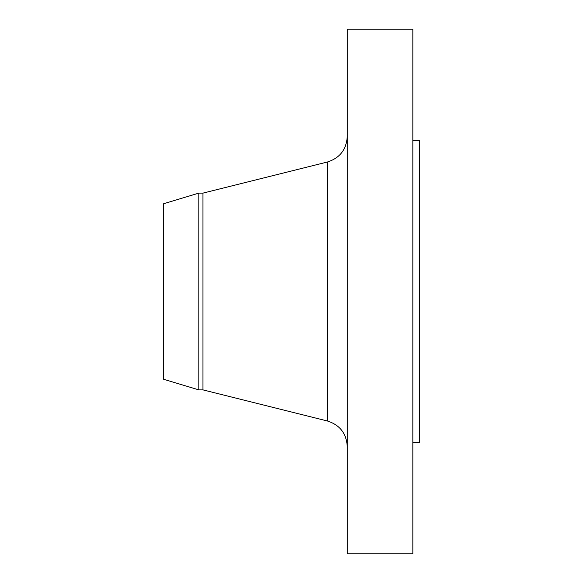 <?xml version="1.0" encoding="UTF-8"?>
<svg xmlns="http://www.w3.org/2000/svg" width="583" height="583" viewBox="0 0 583 583"><rect width="100%" height="100%" fill="white"/><g stroke="black" fill="none" stroke-linecap="round" stroke-linejoin="round"><path stroke-width="0.87" d="M198.832 389.881L198.832 193.119L163.604 203.744L163.604 379.256L198.832 389.881L202.957 389.881L327.376 420.984L327.376 162.016C339.809 158.066 346.433 149.583 347.249 136.56M198.832 193.119L202.957 193.119L202.957 389.881M347.249 291.5L347.249 553.85L412.837 553.85L412.837 29.15L347.249 29.15L347.249 291.5M412.837 140.649L419.396 140.649L419.396 442.351L412.837 442.351M202.957 193.119L327.376 162.016M327.376 420.984C339.809 424.934 346.433 433.417 347.249 446.44"/></g></svg>
